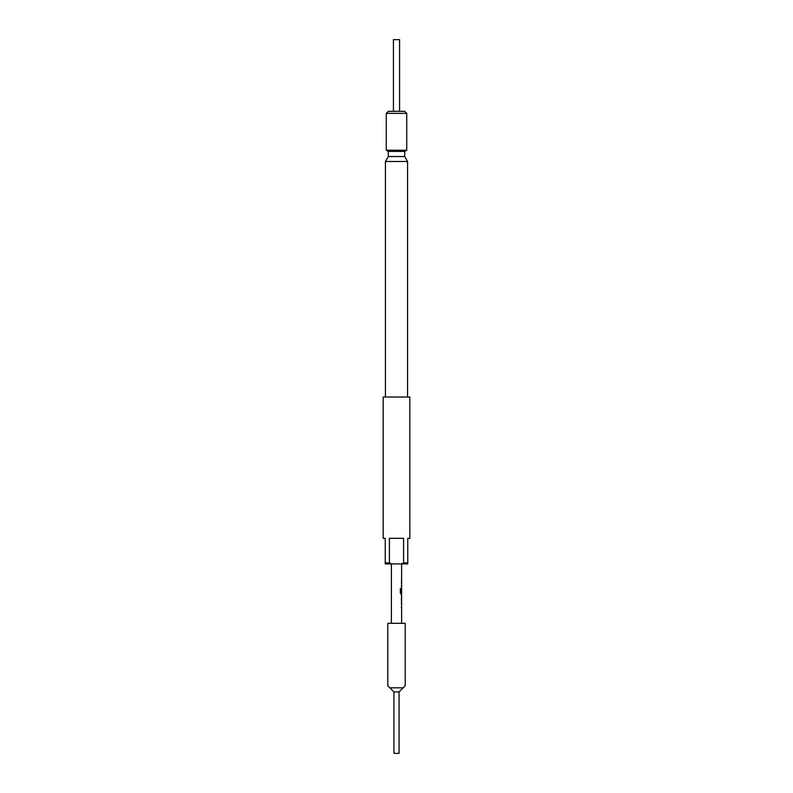 <?xml version="1.0" encoding="UTF-8"?>
<svg xmlns="http://www.w3.org/2000/svg" width="793" height="793" viewBox="0 0 793 793"><rect width="100%" height="100%" fill="white"/><g stroke="black" fill="none" stroke-linecap="round" stroke-linejoin="round"><path stroke-width="1.19" d="M409.812 538.318L407.761 538.318L407.761 563.922L401.407 563.922L403.597 562.891L403.597 538.318L389.403 538.318L389.403 562.891L391.593 563.922L385.239 563.922L385.239 538.318L383.188 538.318L383.188 397.015L409.812 397.015L409.812 538.318M385.239 562.891L389.403 562.891M403.597 562.891L407.761 562.891M405.203 685.767L399.057 691.912L399.057 753.35L393.943 753.35L393.943 691.912L387.797 685.767L387.797 623.308L405.203 623.308L405.203 685.767M389.849 687.818L403.151 687.818M407.562 397.015L407.562 161.504L385.438 161.504L385.438 397.015M385.438 161.504L388.312 156.538L404.688 156.538L407.562 161.504M386.26 150.234L406.74 150.234L406.74 113.379L386.26 113.379L386.26 150.234L388.312 151.413L404.688 151.413L406.74 150.234M386.26 113.379L388.312 111.327L404.688 111.327L406.74 113.379M404.688 156.538L404.688 151.413M388.312 156.538L388.312 151.413M401.615 623.308L401.615 594.145L400.346 593.144L400.346 588.634L400.971 588.634L400.971 592.886L401.615 592.956L401.615 563.922M391.385 623.308L391.385 563.922M401.565 581.398L401.317 582.389M401.317 586.156L401.615 587.157M401.565 588.376L401.317 589.387M401.317 593.144L401.625 594.145M401.585 596.445L401.317 600.063M401.615 602.353L401.317 603.364M401.327 607.121L401.565 608.132M401.615 607.051L401.516 608.132M401.516 588.446L401.575 589.407M401.585 582.458L401.516 581.398M393.943 691.912L399.057 691.912M391.593 563.922L401.407 563.922M399.573 111.327L399.573 39.65L393.427 39.65L393.427 111.327M400.881 588.634L401 592.956M401.466 594.145L400.842 594.145L401.466 594.145M401.466 589.407L401.218 592.47M401.516 580.179L401.516 579.108M401.516 587.157L401.516 586.086M401.516 594.145L401.516 592.956M401.516 601.074L401.516 600.063M401.516 596.445L401.516 595.434M401.516 603.433L401.516 602.353"/></g></svg>

